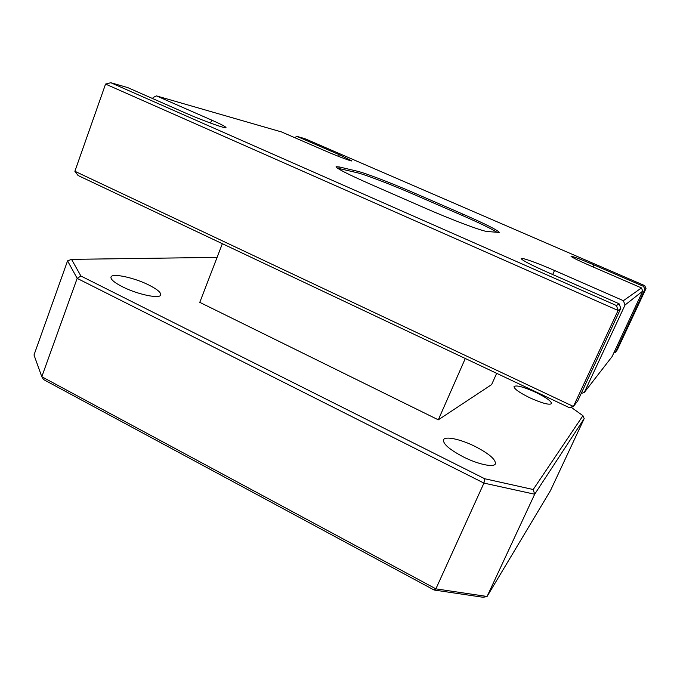 <?xml version="1.0" encoding="UTF-8"?>
<svg xmlns="http://www.w3.org/2000/svg" width="680" height="680" viewBox="0 0 680 680"><rect width="100%" height="100%" fill="white"/><g stroke="black" fill="none" stroke-linecap="round" stroke-linejoin="round"><path stroke-width="1.02" d="M122.451 286.764C114.342 282.6 110.525 279.361 110.984 277.066C111.962 272.782 134.368 277.661 148.988 285.099C157.207 289.272 161.109 292.553 160.709 294.942C160.046 299.166 137.538 294.491 122.451 286.764M463.42 456.943C449.582 449.633 442.943 443.921 443.504 439.815C444.924 435.804 460.751 439.229 475.142 446.471C489.005 453.662 495.754 459.433 495.406 463.785C494.139 467.746 478.176 464.431 463.42 456.943M529.678 397.724C519.24 392.547 514.02 388.807 514.029 386.512C516.417 384.965 523.651 386.903 535.721 392.326C546.15 397.451 551.429 401.225 551.548 403.639C549.236 405.203 541.943 403.231 529.678 397.724M210.528 123.088L211.65 120.096C220.992 124.219 225.769 126.718 226.006 127.594C226.474 129.149 202.64 120.615 185.428 112.99L127.704 87.593L110.814 82.722L616.496 305.558L618.077 310.471L573.427 406.47L577.728 400.92L620.832 308.312L618.077 310.471L105.561 84.082L74.877 171.275L573.427 406.47L569.126 407.567L78.072 175.508L74.877 171.275M152.711 98.6L153.094 97.554L156.434 95.88L281.554 131.954L325.295 150.909C337.416 156.188 352.104 161.687 351.841 160.888L339.277 154.7L297.015 136.408L294.517 137.572M581.188 393.49L584.324 392.42L625.048 304.997L623.381 300.696L554.514 270.487C538.092 263.253 521.415 257.244 521.212 258.561C521.891 260.159 530.204 264.528 546.142 271.66L619.063 303.739L620.832 308.312M584.324 392.42L612.085 356.592L642.719 291.125L625.048 304.997M434.137 590.027L435.88 588.863L487.075 596.479L550.486 490.569L584.196 418.582L534.675 494.224L487.075 596.479L483.123 597.278L434.137 590.027L43.614 379.593L41.794 376.728L435.88 588.863L483.939 483.098L77.172 278.366L41.794 376.728L34 354.994L67.558 260.874L77.172 278.366L80.911 276.021L484.687 478.737L533.205 489.515L582.938 415.701L570.937 407.107M613.827 352.852L615.409 352.291L644.827 289.468L643.637 286.407L594.014 264.936C580.567 259.199 572.909 256.317 571.047 256.292C571.736 257.269 577.983 260.346 589.789 265.531L641.478 287.929L642.719 291.125M615.409 352.291L617.262 349.902L646 288.55L644.827 289.468M623.381 300.696L641.478 287.929M643.637 286.407L644.733 285.634L304.912 138.686L297.015 136.408M211.65 120.096L156.434 95.88M616.496 305.558L619.063 303.739M337.493 168.172L356.762 172.618L357.332 171.215L339.277 166.94L336.082 166.719C336.617 168.487 347.846 174.216 369.758 183.906L424.83 207.987C452.098 219.954 482.647 231.387 487.407 231.54L499.231 232.416C497.802 230.205 485.605 224.069 462.646 214.005L414.732 193.196L414.162 194.548L462.06 215.373C480.114 223.261 491.861 228.956 497.284 232.466M357.332 171.215C365.364 173.06 392.054 183.319 414.732 193.196M356.762 172.618C364.811 174.429 391.493 184.671 414.162 194.548M217.081 257.38L71.536 259.369L80.911 276.021M222.351 243.695L199.784 302.353L438.311 419.824L491.631 384.591L496.663 373.328M465.29 358.496L438.311 419.824M533.205 489.515L534.675 494.224L483.939 483.098L484.687 478.737M71.536 259.369L67.558 260.874M584.196 418.582L582.938 415.701M646 288.55L644.733 285.634M110.814 82.722L105.561 84.082M339.277 166.94L338.683 168.419M462.06 215.373L462.646 214.005M552.687 274.541L554.514 270.487M593.087 266.959L594.014 264.936M338.598 156.408L339.277 154.7"/></g></svg>

